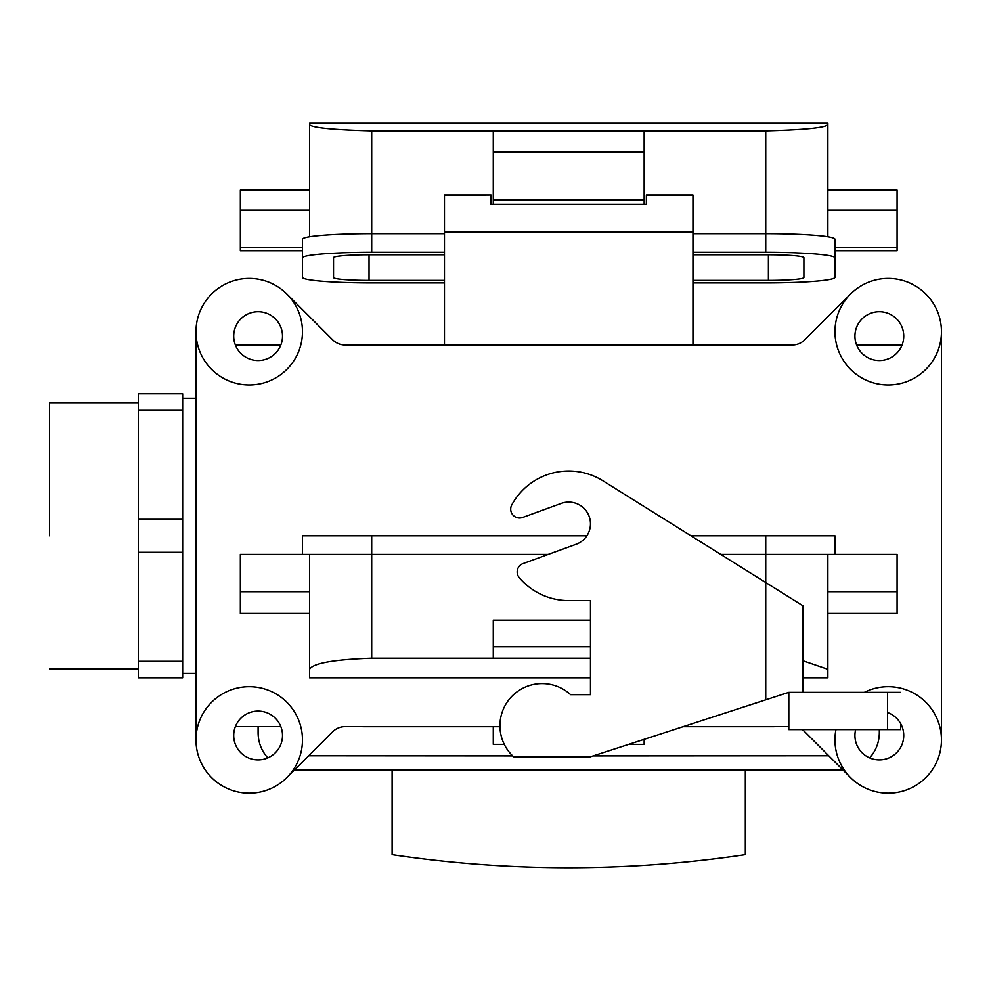 <?xml version="1.0" encoding="UTF-8"?>
<svg xmlns="http://www.w3.org/2000/svg" width="991" height="991" viewBox="0 0 991 991"><rect width="100%" height="100%" fill="white"/><g stroke="black" fill="none" stroke-linecap="round" stroke-linejoin="round"><path stroke-width="1.49" d="M879.327 729.611L879.327 732.82C879.19 742.37 875.97 750.732 869.64 757.88M745.319 770.094L745.319 854.626A1198.069 1198.069 0 0 1 392.114 854.626L392.114 770.094M258.106 726.614L258.106 732.82C258.23 742.37 261.463 750.732 267.793 757.88M308.697 755.761L512.657 755.898M593.188 755.898L828.736 755.761M294.377 770.081L843.056 770.081M628.703 744.352L644.15 744.352L644.15 739.336M504.283 744.352L493.283 744.352L493.283 726.7M644.15 204.381L644.15 130.911L765.733 130.911L765.733 252.321L692.957 252.321M644.15 200.083L493.283 200.083L493.283 130.911L371.699 130.911L371.699 233.74L444.476 233.74M444.476 282.93L371.699 282.93A69.221 5.55 180 0 1 302.478 277.369L302.478 257.871A69.221 5.55 0 0 1 371.699 252.321L444.476 252.321M692.957 233.74L765.733 233.74A69.221 5.55 180 0 1 834.955 239.289L834.955 257.871A69.221 5.55 180 0 0 765.733 252.321M827.857 236.849L827.857 123.28L309.576 123.28L309.576 124.854C313.045 127.876 333.756 129.895 371.699 130.911M827.857 124.854C824.388 127.876 803.676 129.895 765.733 130.911M692.957 280.428L768.397 280.428A35.503 2.849 180 0 0 803.899 277.591L803.899 257.66A35.503 2.849 0 0 0 768.397 254.811L692.957 254.811M692.957 282.93L765.733 282.93A69.221 5.55 0 0 0 834.955 277.369L834.955 257.871M309.576 144.352L309.576 190.148L240.355 190.148L240.355 250.785L302.478 250.785M644.15 130.911L493.283 130.911M369.036 280.428L369.036 254.811A35.503 2.849 180 0 0 333.533 257.66L333.533 277.591A35.503 2.849 0 0 0 369.036 280.428L444.476 280.428M302.478 257.871L302.478 239.289A69.221 5.55 0 0 1 371.699 233.74L371.699 252.321M369.036 254.811L444.476 254.811M309.576 124.854L309.576 236.849L309.576 210.154L240.355 210.154M493.283 200.083L493.283 204.381M827.857 190.148L897.078 190.148L897.078 247.304L834.955 247.304M897.078 247.304L897.078 250.785L834.955 250.785M240.355 247.304L302.478 247.304M182.666 677.794L182.666 661.282L138.294 661.282L138.294 677.794L182.666 677.794L182.666 552.321L138.294 552.321L138.294 677.794L182.666 677.794M138.294 519.284L138.294 661.282L182.666 661.282L182.666 519.284L138.294 519.284L138.294 393.811L138.294 410.324L182.666 410.324L182.666 393.811L138.294 393.811L182.666 393.811L182.666 410.324L138.294 410.324L138.294 552.321L182.666 552.321L182.666 410.324L182.666 519.284L138.294 519.284M361.281 345.004A62.21 62.21 0 0 1 364.601 344.905L444.476 344.905L364.601 344.905A62.21 62.21 0 0 0 361.281 345.004M692.957 344.905L772.831 344.905A62.21 62.21 0 0 1 776.151 345.004A62.21 62.21 0 0 0 772.831 344.905L692.957 344.905M887.54 712.504A24.403 24.403 0 0 1 902.566 742.928A24.403 24.403 0 0 1 872.662 758.957A24.403 24.403 0 0 1 855.642 729.611A24.403 24.403 0 0 0 872.662 758.957A24.403 24.403 0 0 0 902.566 742.928A24.403 24.403 0 0 0 887.54 712.504M879.327 311.719A24.403 24.403 0 0 1 900.46 348.324A24.403 24.403 0 0 1 858.194 348.324A24.403 24.403 0 0 1 879.327 311.719A24.403 24.403 0 0 1 900.46 348.324A24.403 24.403 0 0 1 858.194 348.324A24.403 24.403 0 0 1 879.327 311.719M258.106 711.08A24.403 24.403 0 0 1 279.239 747.685A24.403 24.403 0 0 1 236.973 747.685A24.403 24.403 0 0 1 258.106 711.08A24.403 24.403 0 0 1 279.239 747.685A24.403 24.403 0 0 1 236.973 747.685A24.403 24.403 0 0 1 258.106 711.08M258.106 311.719A24.403 24.403 0 0 1 279.239 348.324A24.403 24.403 0 0 1 236.973 348.324A24.403 24.403 0 0 1 258.106 311.719A24.403 24.403 0 0 1 279.239 348.324A24.403 24.403 0 0 1 236.973 348.324A24.403 24.403 0 0 1 258.106 311.719M772.831 726.7L683.047 726.7L772.831 726.7A62.21 62.21 0 0 0 776.151 726.614A62.21 62.21 0 0 1 772.831 726.7M499.947 726.7L364.601 726.7A62.21 62.21 0 0 1 361.281 726.614A62.21 62.21 0 0 0 364.601 726.7L499.947 726.7M444.476 345.004L444.476 195.016L491.065 195.016L444.476 195.016L491.065 195.016L444.476 195.487L444.476 232.216L692.957 232.216L692.957 195.016L646.367 195.487L646.367 204.381L491.065 204.381L491.065 195.487L491.065 204.381L646.367 204.381L646.367 195.016L692.957 195.016L646.367 195.016L692.957 195.487L692.957 232.216L444.476 232.216L444.476 345.004M692.957 345.004L692.957 232.216L692.957 345.004M49.55 535.809L49.55 402.68L49.55 535.809M941.45 331.688L941.45 739.918L941.45 331.688M345.202 345.004L792.23 345.004A17.751 17.751 0 0 0 804.791 339.802L850.551 294.042L804.791 339.802A17.751 17.751 0 0 1 792.23 345.004L345.202 345.004A17.751 17.751 0 0 1 332.642 339.802A17.751 17.751 0 0 0 345.202 345.004M249.224 384.942A53.254 53.254 0 0 1 203.118 305.067A53.254 53.254 0 0 1 295.343 305.067A53.254 53.254 0 0 1 249.224 384.942A53.254 53.254 0 0 1 203.118 305.067A53.254 53.254 0 0 1 295.343 305.067A53.254 53.254 0 0 1 249.224 384.942M249.224 793.172A53.254 53.254 0 0 1 203.118 713.297A53.254 53.254 0 0 1 295.343 713.297A53.254 53.254 0 0 1 249.224 793.172A53.254 53.254 0 0 1 203.118 713.297A53.254 53.254 0 0 1 295.343 713.297A53.254 53.254 0 0 1 249.224 793.172M888.196 384.942A53.254 53.254 0 0 1 842.09 305.067A53.254 53.254 0 0 1 934.315 305.067A53.254 53.254 0 0 1 888.196 384.942A53.254 53.254 0 0 1 842.09 305.067A53.254 53.254 0 0 1 934.315 305.067A53.254 53.254 0 0 1 888.196 384.942M888.196 793.172A53.254 53.254 0 0 1 835.958 729.611A53.254 53.254 0 0 0 888.196 793.172A53.254 53.254 0 0 0 940.013 727.642A53.254 53.254 0 0 0 864.313 692.337A53.254 53.254 0 0 1 940.013 727.642A53.254 53.254 0 0 1 888.196 793.172M195.983 739.918L195.983 331.688L195.983 739.918M286.882 294.042L332.642 339.802L286.882 294.042M850.551 777.576L804.791 731.804A17.751 17.751 0 0 0 802.103 729.611A17.751 17.751 0 0 1 804.791 731.804L850.551 777.576M788.811 726.614L683.319 726.614L788.811 726.614M499.947 726.614L345.202 726.614A17.751 17.751 0 0 0 332.642 731.804L286.882 777.576L332.642 731.804A17.751 17.751 0 0 1 345.202 726.614L499.947 726.614M195.983 398.246L182.666 398.246L195.983 398.246M765.733 699.832L765.733 582.522L603.048 480.858A64.787 64.787 0 0 0 511.777 504.89A8.869 8.869 0 0 0 522.616 517.463L561.278 503.391A21.74 21.74 0 0 1 589.149 516.385A21.74 21.74 0 0 1 576.155 544.257L523.013 563.594A8.869 8.869 0 0 0 519.272 577.666A64.787 64.787 0 0 0 568.71 600.583L590.463 600.583L590.463 694.666L570.593 694.666A42.155 42.155 0 0 0 511.034 697.218A42.155 42.155 0 0 0 513.598 756.777L590.463 756.777L788.811 692.337L803.007 692.337L803.007 605.811L765.733 582.522L765.733 535.809L690.975 535.809M788.811 692.337L788.811 729.611L900.621 729.611L900.621 723.566M887.54 729.611L887.54 692.337L803.007 692.337M887.54 692.337L900.621 692.337M803.007 677.794L827.857 677.794L827.857 554.44M827.857 669.259L803.007 660.762M827.857 613.454L897.078 613.454L897.078 554.44L834.955 554.44L834.955 535.809L765.733 535.809M302.478 554.44L371.699 554.44L371.699 535.809L302.478 535.809L302.478 554.44L240.355 554.44L240.355 613.454L309.576 613.454M590.463 677.794L309.576 677.794L309.576 669.259C313.045 663.202 333.756 659.51 371.699 658.173L493.283 658.173L493.283 620.118L590.463 620.118M590.463 658.173L493.283 658.173M309.576 669.259L309.576 554.44M834.955 554.44L720.791 554.44M371.699 658.173L371.699 554.44L548.172 554.44M371.699 535.809L586.858 535.809M590.463 646.739L493.283 646.739M644.15 152.057L493.283 152.057M768.397 280.428L768.397 254.811M897.078 210.154L827.857 210.154M897.078 591.714L827.857 591.714M240.355 591.714L309.576 591.714M902.058 345.004L856.596 345.004L902.058 345.004M902.058 726.614L900.621 726.614L902.058 726.614M235.375 726.614L280.837 726.614L235.375 726.614M235.375 345.004L280.837 345.004L235.375 345.004M195.983 673.36L182.666 673.36L195.983 673.36M138.294 402.68L49.55 402.68L138.294 402.68M138.294 668.925L49.55 668.925L138.294 668.925"/></g></svg>
